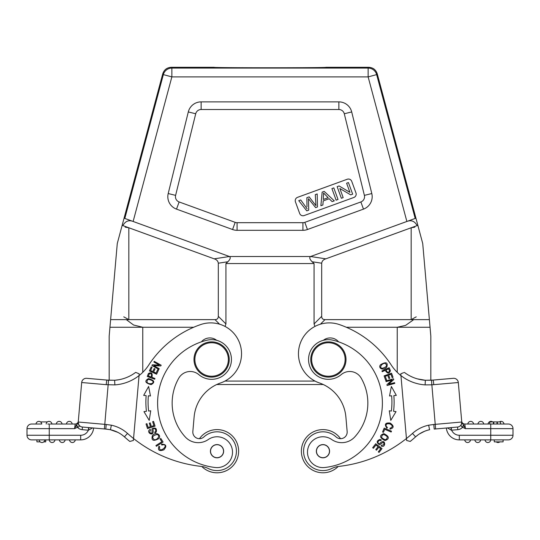 <?xml version="1.0" encoding="UTF-8"?>
<svg xmlns="http://www.w3.org/2000/svg" width="540" height="540" viewBox="0 0 540 540"><rect width="100%" height="100%" fill="white"/><g stroke="black" fill="none" stroke-linecap="round" stroke-linejoin="round"><path stroke-width="0.81" d="M124.814 218.444L163.35 74.615A8.816 8.809 -37.5 0 1 171.862 68.081L171.261 67.297C166.955 67.554 164.113 69.734 162.749 73.825L117.767 241.684M417.11 225.605L417.089 225.544C414.686 221.137 411.277 219.78 406.87 221.468L310.581 256.514L229.419 256.514L133.13 221.468C128.722 219.78 125.314 221.137 122.911 225.544L122.891 225.605M368.739 67.297L368.138 68.081A8.816 8.809 37.5 0 1 376.65 74.615L377.251 73.825C375.887 69.734 373.046 67.554 368.739 67.297L325.957 67.297C329.501 67.925 210.303 67.925 214.043 67.297L171.261 67.297M108.533 380.228L106.988 380.093A4.624 0.351 -85 0 0 106.225 384.669L114.872 384.892L114.608 380.268L108.533 380.207L109.181 380.248L109.181 336.258M109.195 335.867L117.106 245.457M126.279 319.619L133.583 325.013L142.763 327.254L193.698 327.254L109.951 327.254L110.619 319.619L215.001 319.619L219.578 324.196L215.001 319.619L128.831 319.619L123.761 316.845M110.619 319.619L117.275 243.54L124.072 218.167L229.426 256.514C230.857 257.445 230.344 259.187 227.894 261.752L225.936 263.56L225.936 323.946L225.052 326.437L225.936 323.946L225.936 263.56L314.064 263.56L314.064 323.946L314.948 326.437L314.064 323.946L314.064 263.56L312.107 261.752C309.656 259.2 309.15 257.459 310.581 256.514L415.928 218.167L422.726 243.54L430.819 336.062L430.819 380.248L430.819 336.258M430.049 327.254L346.302 327.254L397.238 327.254L405.56 325.411L413.728 319.619M122.148 225.335L214.178 258.836L128.831 227.772L125.165 227.151M377.251 73.825L422.233 241.684M422.894 245.457L430.805 335.867M429.381 319.619L324.999 319.619C322.826 319.592 321.725 318.492 321.692 316.319C321.725 318.492 322.826 319.592 324.999 319.619L320.423 324.196L324.999 319.619L411.17 319.619L416.239 316.845M417.852 225.335L325.822 258.836C323.393 259.558 322.016 261.009 321.692 263.203L312.107 261.752C309.656 259.207 309.15 257.465 310.574 256.514L229.426 256.514C230.857 257.452 230.344 259.193 227.894 261.752L225.936 263.56L314.064 263.56L312.107 261.752L321.692 263.203L321.692 316.319L321.692 263.203C322.016 261.009 323.393 259.558 325.822 258.836L411.17 227.772L414.835 227.151M218.309 263.203L218.309 316.319C218.275 318.492 217.175 319.592 215.001 319.619C217.175 319.592 218.275 318.492 218.309 316.319L218.309 263.203L227.894 261.752L218.309 263.203C217.985 261.009 216.607 259.558 214.178 258.836C216.607 259.558 217.985 261.009 218.309 263.203M363.481 209.122A13.216 13.216 0 0 0 371.797 193.543L351.702 111.935A13.216 13.216 0 0 0 338.863 101.878L201.137 101.878A13.216 13.216 0 0 0 188.298 111.935L168.203 193.543A13.216 13.216 0 0 0 176.519 209.122L232.565 229.52A13.216 13.216 0 0 0 237.08 230.317L302.92 230.317A13.216 13.216 0 0 0 307.435 229.52L363.481 209.122L360.869 201.953L304.83 222.352A5.589 5.589 0 0 1 302.92 222.689L237.08 222.689A5.589 5.589 0 0 1 235.17 222.352L179.132 201.953A5.589 5.589 0 0 1 175.615 195.365L168.203 193.543M371.797 193.543L364.385 195.365L344.291 113.764L351.702 111.935M364.385 195.365A5.589 5.589 0 0 1 360.869 201.953M188.298 111.935L195.71 113.764L175.615 195.365M195.71 113.764A5.589 5.589 0 0 1 201.137 109.512L338.863 109.512A5.589 5.589 0 0 1 344.291 113.764M351.749 181.359A3.523 3.523 0 0 0 347.227 179.253L297.547 197.336A3.523 3.523 0 0 0 295.441 201.852L299.66 213.449A3.523 3.523 0 0 0 304.175 215.554L353.862 197.471A3.523 3.523 0 0 0 355.968 192.956L351.749 181.359M305.647 206.746L300.699 199.942L305.647 206.746A44.678 44.678 0 0 1 307.118 208.899A44.584 44.584 0 0 0 305.647 206.746M306.99 206.719L306.862 197.701L309.15 196.864L315.954 205.679L315.286 194.63L317.196 193.934L317.48 206.962L315.65 207.63L308.468 198.7L308.711 210.154L306.774 210.857L298.748 200.65L300.699 199.942M329.177 198.727L323.176 200.914L322.88 204.998L320.868 205.726L322.151 192.132L324.196 191.39L334.287 200.846L332.127 201.629L329.177 198.727M323.575 192.996L323.271 199.463L328.131 197.694L323.575 192.996M331.911 188.582L333.808 187.893L338.026 199.483L336.13 200.178L331.911 188.582M343.17 197.613L341.354 198.275L337.136 186.678L339.079 185.969L349.927 192.335L346.613 183.229L348.435 182.567L352.654 194.157L350.703 194.866L339.856 188.501L343.17 197.613M229.176 361.024A17.624 17.624 0 0 0 213.158 341.935A17.624 17.624 0 0 0 194.062 357.952A17.624 17.624 0 0 0 210.08 377.048A17.624 17.624 0 0 0 229.176 361.024M228.299 360.95A16.74 16.74 0 0 0 213.077 342.812A16.74 16.74 0 0 0 194.94 358.034A16.74 16.74 0 0 0 210.161 376.171A16.74 16.74 0 0 0 228.299 360.95M114.872 384.892A44.064 44.064 0 0 0 148.757 365.013A101.338 101.338 0 0 1 200.664 324.567A30.841 30.841 0 0 1 241.306 349.981A30.841 30.841 0 0 1 220.725 382.901A39.656 39.656 0 0 0 194.123 416.941L192.847 431.494A6.608 6.608 0 0 0 203.911 436.934A19.386 19.386 0 0 1 236.351 452.885A19.386 19.386 0 0 1 208.406 468.558A22.032 22.032 0 0 0 201.056 466.391A132.185 132.185 0 0 1 133.556 438.527L133.38 440.478L129.789 441.437A136.809 136.809 0 0 1 124.423 436.867A136.809 136.809 0 0 0 129.789 441.437L133.38 440.478L139.165 374.409M139.111 375.003L139.07 375.449M114.608 380.268A39.434 39.434 0 0 0 135.661 372.377L139.212 373.822M114.757 380.261L119.016 379.714M137.558 373.147L135.661 372.377M133.556 438.527A132.185 132.185 0 0 1 127.514 433.424L124.423 436.867A136.809 136.809 0 0 0 129.789 441.437A136.809 136.809 0 0 1 124.423 436.867A30.625 30.625 0 0 0 117.835 432.358A30.625 30.625 0 0 1 124.423 436.867A30.625 30.625 0 0 0 110.464 429.732L110.349 429.712M110.187 429.678L110.423 429.725A30.625 30.625 0 0 1 117.835 432.358L115.317 431.217M112.955 430.387L111.031 429.86M110.295 429.698L105.8 429.084L106.198 424.474L111.348 425.189L110.464 429.732A30.625 30.625 0 0 1 124.423 436.867M105.894 429.091L89.019 427.613L88.364 430.211L88.594 427.579L89.019 427.613L82.438 427.039L104.382 428.956L93.629 428.018L104.382 428.956L104.787 424.352L106.198 424.474M77.773 427.214L77.78 427.214C79.238 426.897 79.569 426.161 78.773 425L78.233 422.024A4.624 4.624 0 0 0 82.438 427.039L89.019 427.613M78.239 421.909L78.233 422.024A4.624 4.624 0 0 0 82.438 427.039L82.208 429.671L88.364 430.211L92.576 427.923M40.149 441.862L36.916 441.862L36.916 439.884L31.624 439.884A4.624 4.624 0 0 1 27 435.254L27 428.645A4.624 4.624 0 0 1 31.624 424.022L39.447 424.022M50.22 424.022L75.229 424.022L74.554 428.645L75.229 424.022A3.085 3.085 0 0 0 78.3 421.207L78.307 421.193A3.085 3.085 0 0 1 75.229 424.022L75.229 424.022M39.143 421.389A2.862 2.862 0 0 0 36.038 424.022L37.645 424.022L36.038 424.022A2.862 2.862 0 0 1 39.143 421.389A2.862 2.862 0 0 1 41.749 424.022A2.862 2.862 0 0 0 39.143 421.389A2.862 2.862 0 0 1 41.749 424.022L31.624 424.022A4.624 4.624 0 0 0 27 428.645A4.624 4.624 0 0 1 27.02 428.24A4.624 4.624 0 0 0 27 428.645L74.554 428.645L77.45 427.309A7.27 7.27 0 0 0 82.208 429.671M37.645 424.022L41.749 424.022M47.763 424.022L48.816 424.022M78.233 422.044L78.287 421.369M106.225 384.669L81.689 382.523L78.165 422.813M78.233 422.024L104.787 424.352L108.533 380.207L86.697 378.317A4.624 4.624 0 0 0 81.689 382.523L78.131 423.198L78.773 425M78.131 423.603L78.152 422.908M78.219 422.827L78.388 423.907M78.131 423.198L76.241 425.243L74.554 428.645M76.241 425.243L77.45 427.309M76.559 424.818L77.78 427.214M115.364 431.237L112.853 430.353M215.15 472.702A21.587 21.587 0 0 1 201.798 466.493A21.587 21.587 0 0 0 238.545 453.087A21.587 21.587 0 0 0 199.449 438.676A21.587 21.587 0 0 1 238.545 453.08A21.587 21.587 0 0 1 215.156 472.702M86.697 378.317L106.974 380.093L86.697 378.317M93.629 428.018A13.001 13.001 0 0 1 80.683 439.884L45.724 439.884L45.724 441.862L43.808 441.862M88.364 430.211A8.37 8.37 0 0 1 80.683 435.254L27 435.254A4.624 4.624 0 0 0 31.624 439.884L49.248 439.884L49.248 424.022M49.262 439.884A2.862 2.862 0 0 0 52.117 442.523A2.862 2.862 0 0 0 54.972 439.884A2.862 2.862 0 0 1 52.117 442.523A2.862 2.862 0 0 1 49.262 439.884A2.862 2.862 0 0 0 52.117 442.523A2.862 2.862 0 0 0 54.972 439.884M69.525 439.884A2.862 2.862 0 0 0 72.13 442.517A2.862 2.862 0 0 1 69.525 439.884A2.862 2.862 0 0 0 72.13 442.517A2.862 2.862 0 0 0 75.236 439.884A2.862 2.862 0 0 1 72.13 442.517A2.862 2.862 0 0 0 75.236 439.884M61.999 442.517A2.862 2.862 0 0 0 65.104 439.884A2.862 2.862 0 0 1 61.999 442.517A2.862 2.862 0 0 1 59.393 439.884A2.862 2.862 0 0 0 61.999 442.517A2.862 2.862 0 0 0 65.104 439.884M39.123 439.884A2.862 2.862 0 0 0 41.729 442.517A2.862 2.862 0 0 1 39.123 439.884A2.862 2.862 0 0 0 41.729 442.517A2.862 2.862 0 0 0 44.834 439.884A2.862 2.862 0 0 1 41.729 442.517M51.887 424.022A2.862 2.862 0 0 0 49.282 421.389A2.862 2.862 0 0 1 51.887 424.022A2.862 2.862 0 0 0 49.282 421.389A2.862 2.862 0 0 0 46.177 424.022A2.862 2.862 0 0 1 49.282 421.389M62.019 424.022A2.862 2.862 0 0 0 59.164 421.376A2.862 2.862 0 0 0 56.309 424.022A2.862 2.862 0 0 1 59.164 421.376A2.862 2.862 0 0 1 62.019 424.022A2.862 2.862 0 0 0 59.164 421.376A2.862 2.862 0 0 0 56.309 424.022M66.44 424.022A2.862 2.862 0 0 1 69.296 421.376A2.862 2.862 0 0 1 72.151 424.022A2.862 2.862 0 0 0 69.296 421.376A2.862 2.862 0 0 0 66.44 424.022M40.554 421.902L47.372 421.902M148.48 378.594C144.261 380.983 145.145 383.002 151.133 384.642C155.311 382.273 154.42 380.255 148.48 378.594M154.683 379.235L154.96 378.479L151.942 377.359C152.732 373.194 151.565 371.905 148.439 373.484L147.251 376.468L154.683 379.235M149.216 420.363L150.728 410.798L148.615 411.055A74.243 74.243 0 0 1 148.352 395.786L150.471 395.975L148.622 386.471L143.681 395.388L146.158 395.604A76.444 76.444 0 0 0 146.428 411.318L143.964 411.622L149.216 420.363M155.068 426.168L153.542 421.396L152.651 421.679L153.907 425.608L151.335 426.431L150.201 422.888L149.317 423.171L150.451 426.715L148.136 427.451L146.927 423.677L146.036 423.961L147.514 428.585L155.068 426.168M156.593 374.213L158.49 370.103L157.639 369.711L156.08 373.093L153.63 371.965L155.034 368.914L154.19 368.53L152.786 371.574L150.579 370.562L152.078 367.301L151.227 366.91L149.391 370.892L156.593 374.213M158.848 369.401L159.219 368.726L153.785 365.681L160.778 365.945L161.177 365.229L154.258 361.355L153.88 362.023L159.314 365.067L152.327 364.804L151.922 365.526L158.848 369.401M152.395 435.584C151.153 440.559 153.266 441.572 158.74 438.635C161.912 435.26 155.911 431.17 152.395 435.584M163.1 442.031L160.846 438.487L160.063 438.986L161.831 441.781L155.932 445.527L156.404 446.283L163.1 442.031M155.061 432.938L156.236 432.047C156.985 428.517 155.696 427.356 152.361 428.564C151.335 428.598 152.82 433.289 151.49 433.208C149.594 432.992 149.29 431.973 150.579 430.144L150.181 429.388C145.017 431.96 154.656 438.115 152.975 429.793C153.245 428.544 153.947 428.247 155.081 428.902C156.121 430.245 155.986 431.339 154.663 432.196L155.061 432.938M216.675 340.322A11.016 11.016 0 0 0 201.4 341.847M161.804 445.048L163.431 444.704C169.472 445.082 158.254 454.565 159.678 446.776L158.963 446.222C157.592 450.265 159.219 451.474 163.843 449.834C167.076 446.094 166.286 444.211 161.48 444.177L161.804 445.048M152.51 380.828C154.994 383.731 148.804 384.878 147.083 382.361C146.745 379.188 148.554 378.675 152.51 380.828M151.065 377.028L148.406 376.036L149.276 373.91C151.483 373.241 152.078 374.281 151.065 377.028M144.585 395.469L146.158 395.604M149.283 395.874L150.471 395.975M156.917 434.545C160.819 435.139 157.255 440.492 154.17 439.661C151.605 437.312 152.516 435.605 156.917 434.545M172.341 398.75A50.227 50.227 0 0 0 185.2 436.894A17.624 17.624 0 0 0 208.298 439.519A15.424 15.424 0 0 1 232.457 453.533A15.424 15.424 0 0 1 215.44 467.519A64.766 64.766 0 0 1 206.874 340.24A19.825 19.825 0 0 1 231.37 361.22A19.825 19.825 0 0 1 198.815 374.625A13.216 13.216 0 0 0 178.808 378.142A50.227 50.227 0 0 0 172.341 398.75M223.621 451.771A6.608 6.608 0 0 1 216.459 457.785A6.608 6.608 0 0 1 210.451 450.623A6.608 6.608 0 0 1 217.613 444.616A6.608 6.608 0 0 1 223.621 451.771A6.608 6.608 0 0 0 217.613 444.616M215.082 445.001A6.5 6.5 0 0 1 223.236 449.24A6.5 6.5 0 0 1 218.99 457.394A6.5 6.5 0 0 1 210.836 453.155A6.5 6.5 0 0 1 215.082 445.001M435.618 428.956L431.467 380.207L453.303 378.317A4.624 4.624 0 0 1 458.312 382.523A4.624 4.624 0 0 0 453.303 378.317L432.959 380.099L453.303 378.317A4.624 4.624 0 0 1 458.312 382.523L461.768 422.024A4.624 4.624 0 0 1 457.562 427.039L434.201 429.084L433.802 424.474L428.652 425.189L429.577 429.725A30.625 30.625 0 0 0 415.577 436.867A136.809 136.809 0 0 1 410.211 441.437L406.62 440.478L406.445 438.527A132.185 132.185 0 0 1 338.945 466.391A22.032 22.032 0 0 0 331.594 468.558A19.386 19.386 0 0 1 304.304 456.449A19.386 19.386 0 0 1 336.089 436.934A6.608 6.608 0 0 0 347.152 431.494L345.877 416.941A39.656 39.656 0 0 0 323.291 384.534L216.709 384.534M419.357 433.971L424.683 431.217M427.046 430.387L428.969 429.86M429.705 429.698L429.577 429.725A30.625 30.625 0 0 0 415.577 436.867L412.486 433.424A132.185 132.185 0 0 1 406.445 438.527L400.788 373.822L403.576 372.688M463.759 425.243L462.55 427.309L465.446 428.645L463.442 424.825L462.55 427.309A7.27 7.27 0 0 1 457.792 429.671L451.346 430.191L451.406 427.579L450.981 427.613L457.562 427.039A4.624 4.624 0 0 0 461.768 422.024L461.747 421.747M461.835 422.786L461.7 421.207A3.085 3.085 0 0 0 464.771 424.022L465.446 428.645L490.752 428.645L490.752 435.254L513 435.254L513 428.645L513 435.254A4.624 4.624 0 0 1 508.376 439.884L459.317 439.884A13.001 13.001 0 0 1 446.371 428.018A13.001 13.001 0 0 0 459.317 439.884L474.896 439.884A2.862 2.862 0 0 0 478.001 442.517A2.862 2.862 0 0 1 474.896 439.884A2.862 2.862 0 0 0 478.001 442.517A2.862 2.862 0 0 0 480.607 439.884L485.028 439.884A2.862 2.862 0 0 0 487.883 442.523A2.862 2.862 0 0 0 490.739 439.884L490.752 435.254L459.317 435.254A8.37 8.37 0 0 1 451.636 430.211M461.7 421.22L461.7 421.207A3.085 3.085 0 0 0 464.771 424.022L508.376 424.022A4.624 4.624 0 0 1 512.98 428.24A4.624 4.624 0 0 0 508.376 424.022A4.624 4.624 0 0 1 513 428.645A4.624 4.624 0 0 0 512.98 428.24A4.624 4.624 0 0 1 513 428.645A4.624 4.624 0 0 0 508.376 424.022L501.316 424.022M493.803 424.022L493.803 421.902L496.976 421.902L496.976 424.022L500.533 424.022L500.553 421.902L489.767 421.902L489.767 424.022L488.113 424.022A2.862 2.862 0 0 1 492.629 421.902A2.862 2.862 0 0 0 488.113 424.022A2.862 2.862 0 0 1 492.629 421.902M489.767 424.022L493.398 424.022L493.398 421.902M447.424 427.923L451.346 430.191L450.981 427.613L451.406 427.579M461.869 423.198L461.768 422.024L461.221 425L461.835 422.807L463.442 424.825M461.727 421.517L461.774 422.125M462.226 427.214L460.951 425.615L461.221 425M464.4 426.377L464.825 427.248M431.757 384.824L433.775 384.669A4.624 0.351 85 0 0 433.026 380.093L425.338 380.268L425.129 384.892L431.757 384.824M433.802 424.474L461.768 422.024A4.624 4.624 0 0 1 457.562 427.039A4.624 4.624 0 0 0 461.768 422.024A4.624 4.624 0 0 1 457.562 427.039L457.792 429.671M424.636 431.237L427.147 430.353M400.842 374.436L400.876 374.821M400.91 375.219L400.943 375.597A44.064 44.064 0 0 0 425.129 384.892M422.51 379.964L425.554 380.281M417.407 378.877L425.338 380.268A39.434 39.434 0 0 1 404.339 372.377A39.434 39.434 0 0 0 425.338 380.268M410.211 441.437L406.62 440.478L410.211 441.437M406.445 438.527L406.62 440.478M345.877 416.941A39.656 39.656 0 0 0 319.275 382.901A30.841 30.841 0 0 1 326.619 323.008A30.841 30.841 0 0 1 339.336 324.567A101.338 101.338 0 0 1 391.244 365.013A44.064 44.064 0 0 0 400.943 375.597M386.795 367.065C388.118 362.394 386.073 361.584 380.66 364.621C377.48 367.929 383.258 371.358 386.795 367.065M385.864 380.889L386.066 381.632L392.081 379.978L386.917 384.703L387.133 385.499L394.781 383.393L394.578 382.651L388.57 384.305L393.734 379.58L393.512 378.79L385.864 380.889M389.273 410.798L390.785 420.363L396.036 411.622L393.572 411.318A76.444 76.444 0 0 0 393.842 395.604L396.32 395.388L391.379 386.471L389.529 395.975L391.649 395.793A74.243 74.243 0 0 1 391.385 411.055L389.273 410.798M384.089 375.874L385.621 380.133L386.505 379.816L385.243 376.312L387.781 375.394L388.921 378.554L389.792 378.236L388.651 375.084L390.94 374.254L392.155 377.629L393.039 377.312L391.547 373.187L384.089 375.874M384.986 440.586C389.779 438.777 389.414 436.462 383.886 433.634C379.141 435.416 379.512 437.738 384.986 440.586M384.19 428.119L382.556 431.987L383.42 432.351L384.703 429.3L391.149 432.02L391.493 431.204L384.19 428.119M381.287 439.904L379.89 439.439C376.562 440.836 376.339 442.557 379.235 444.609C379.843 445.439 382.853 441.545 383.549 442.679C384.446 444.366 383.785 445.196 381.544 445.176L381.146 445.932C386.201 448.713 385.776 437.285 379.89 443.408C378.715 443.9 378.068 443.489 377.96 442.186C378.473 440.566 379.451 440.053 380.909 440.654L381.287 439.904M375.719 443.752L372.668 447.728L373.403 448.295L375.921 445.027L378.061 446.668L375.793 449.618L376.529 450.185L378.796 447.235L380.727 448.72L378.304 451.865L379.046 452.432L382.01 448.585L375.719 443.752M387.41 427.464L386.201 426.323C385.675 424.163 386.903 423.367 389.894 423.934C392.965 425.574 393.012 427.005 390.035 428.227L389.995 429.138C394.099 427.957 394.16 425.932 390.177 423.063C385.27 422.537 384.17 424.258 386.883 428.227L387.41 427.464M367.659 398.75A50.227 50.227 0 0 1 354.8 436.894A50.227 50.227 0 0 0 361.193 378.142A13.216 13.216 0 0 0 341.185 374.625A19.825 19.825 0 0 1 308.63 361.22A19.825 19.825 0 0 1 333.126 340.24A64.766 64.766 0 0 1 324.56 467.519A64.766 64.766 0 0 0 382.144 397.481M331.702 439.519A15.424 15.424 0 0 0 307.544 453.533A15.424 15.424 0 0 1 331.702 439.519A17.624 17.624 0 0 0 354.8 436.894M338.6 341.847A11.016 11.016 0 0 0 323.325 340.322M381.929 370.96L382.252 371.689L385.195 370.373C387.551 373.889 389.293 373.99 390.407 370.676L389.164 367.713L381.929 370.96M324.56 467.519A15.424 15.424 0 0 1 307.544 453.533M329.549 450.623A6.608 6.608 0 0 1 323.541 457.785A6.608 6.608 0 0 1 316.379 451.771A6.608 6.608 0 0 1 322.387 444.616A6.608 6.608 0 0 1 329.549 450.623A6.608 6.608 0 0 0 322.387 444.616M319.964 445.433A6.5 6.5 0 0 1 328.725 448.193A6.5 6.5 0 0 1 325.964 456.962A6.5 6.5 0 0 1 317.203 454.201A6.5 6.5 0 0 1 319.964 445.433M310.824 361.024A17.624 17.624 0 0 0 329.92 377.048A17.624 17.624 0 0 0 345.938 357.952A17.624 17.624 0 0 0 326.842 341.935A17.624 17.624 0 0 0 310.824 361.024M345.06 358.034A16.74 16.74 0 0 0 326.923 342.812A16.74 16.74 0 0 0 311.702 360.95A16.74 16.74 0 0 0 329.839 376.171A16.74 16.74 0 0 0 345.06 358.034M321.077 429.692A21.587 21.587 0 0 1 340.551 438.676A21.587 21.587 0 0 0 321.084 429.692A21.587 21.587 0 0 0 321.077 429.692A21.587 21.587 0 0 0 301.455 453.087A21.587 21.587 0 0 0 324.851 472.702A21.587 21.587 0 0 1 324.844 472.702A21.587 21.587 0 0 1 301.455 453.08M338.202 466.493A21.587 21.587 0 0 1 324.851 472.702M382.354 368.3C378.547 367.976 382.151 362.812 385.148 363.4C387.605 365.425 386.681 367.058 382.354 368.3M396.32 395.388L391.379 386.471L389.529 395.975L390.305 395.908M393.842 395.604L394.929 395.51M381.557 437.468C382.077 433.964 384.001 433.748 387.329 436.806C386.856 440.255 384.932 440.478 381.557 437.468M386.053 369.988L388.638 368.834L389.515 370.96C388.409 372.985 387.254 372.661 386.053 369.988M487.883 439.884L490.739 439.884M480.607 439.884A2.862 2.862 0 0 1 478.001 442.517A2.862 2.862 0 0 0 480.607 439.884L474.896 439.884M503.084 439.884L503.084 441.862L494.276 441.862L494.276 439.884M467.87 442.517A2.862 2.862 0 0 1 464.764 439.884A2.862 2.862 0 0 0 467.87 442.517A2.862 2.862 0 0 0 470.475 439.884A2.862 2.862 0 0 1 467.87 442.517M499.851 441.862A2.862 2.862 0 0 1 498.272 442.517A2.862 2.862 0 0 0 499.851 441.862A2.862 2.862 0 0 1 496.193 441.862M499.446 421.902A2.862 2.862 0 0 1 500.857 421.389A2.862 2.862 0 0 0 499.446 421.902A2.862 2.862 0 0 1 503.962 424.022M477.981 424.022A2.862 2.862 0 0 1 480.836 421.376A2.862 2.862 0 0 1 483.692 424.022M467.849 424.022A2.862 2.862 0 0 1 470.705 421.376A2.862 2.862 0 0 1 473.56 424.022M497.347 421.902L497.347 424.022M109.181 380.248L109.181 336.062L109.951 327.254M162.749 73.825L163.35 74.615L171.862 76.896L133.13 221.468M171.862 68.081L368.138 68.081L368.138 76.896L171.862 76.896L171.862 68.081M142.763 327.254L142.763 372.337M224.957 381.078L315.043 381.078M397.238 372.337L397.238 327.254M128.831 227.772L128.831 319.619M229.419 256.514L214.178 258.836L229.426 256.514M415.186 218.444L376.65 74.615L368.138 76.896L406.87 221.468M411.17 319.619L411.17 227.772M325.822 258.836L310.581 256.514L325.822 258.836M321.692 316.319L314.064 323.946L321.692 316.319M225.936 323.946L218.309 316.319L225.936 323.946M304.83 222.352L307.435 229.52M302.92 230.317L302.92 222.689M237.08 222.689L237.08 230.317M232.565 229.52L235.17 222.352M179.132 201.953L176.519 209.122M201.137 101.878L201.137 109.512M338.863 109.512L338.863 101.878M127.514 433.424A35.248 35.248 0 0 0 111.348 425.189M31.624 424.022A4.624 4.624 0 0 0 27.02 428.24A4.624 4.624 0 0 1 31.624 424.022M110.423 429.725A30.625 30.625 0 0 1 117.835 432.358L110.336 429.705M106.974 380.093L114.669 380.268M80.683 439.884L80.683 435.254M513 428.645L490.752 428.645L490.752 424.022M458.312 382.523L433.775 384.669M428.652 425.189A35.248 35.248 0 0 0 412.486 433.424M431.15 380.228L425.331 380.268M459.317 435.254L459.317 439.884M106.988 429.199L110.464 429.732M418.095 434.835L415.577 436.867M461.808 422.483L461.754 421.821M500.533 421.902L500.533 424.022"/></g></svg>
